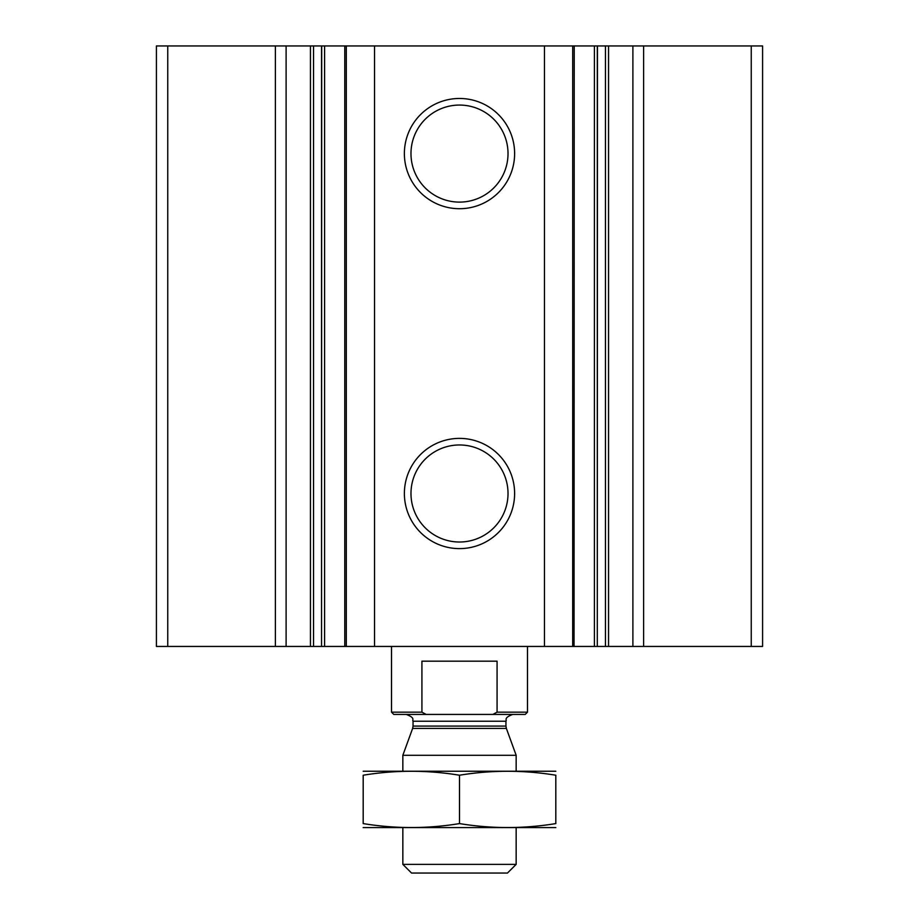 <?xml version="1.0" encoding="UTF-8"?>
<svg xmlns="http://www.w3.org/2000/svg" width="919" height="919" viewBox="0 0 919 919"><rect width="100%" height="100%" fill="white"/><g stroke="black" fill="none" stroke-linecap="round" stroke-linejoin="round"><path stroke-width="1.38" d="M643.61 646.448L643.61 45.95L762.586 45.95L762.586 646.448L597.293 646.448L597.465 45.95L605.46 45.95L605.46 646.448M643.61 45.95L632.892 45.95L632.892 646.448M632.892 45.95L605.46 45.95M574.053 45.95L597.293 45.95L597.293 646.448L321.535 646.448L321.707 45.95L344.774 45.95L344.774 646.448M574.053 646.448L574.226 45.95L544.473 45.95L544.473 646.448M459.5 98.471A55.106 55.106 0 0 1 507.231 181.146A55.106 55.106 0 0 1 411.769 181.146A55.106 55.106 0 0 1 459.5 98.471M459.5 438.386A55.106 55.106 0 0 1 507.231 521.05A55.106 55.106 0 0 1 411.769 521.05A55.106 55.106 0 0 1 459.5 438.386M544.473 45.95L374.527 45.95L374.527 646.448M374.527 45.95L344.774 45.95M286.108 646.448L286.108 45.95L321.535 45.95L321.535 646.448L156.414 646.448L156.414 45.95L167.752 45.95L167.752 646.448M286.108 45.95L275.39 45.95L275.39 646.448M275.39 45.95L167.752 45.95M459.5 444.968A48.523 48.523 0 0 1 501.521 517.753A48.523 48.523 0 0 1 417.479 517.753A48.523 48.523 0 0 1 459.5 444.968M459.5 105.065A48.523 48.523 0 0 1 501.521 177.849A48.523 48.523 0 0 1 417.479 177.849A48.523 48.523 0 0 1 459.5 105.065M492.802 714.431L497.076 712.168L527.483 712.168L525.22 714.431L393.78 714.431L391.517 712.168L421.924 712.168L426.198 714.431M391.517 712.168L391.517 646.448M421.924 712.168L421.924 661.175L497.076 661.175L497.076 712.168M516.156 864.365L402.844 864.365L411.54 873.05L507.46 873.05L516.156 864.365L516.156 827.732M402.844 771.075L402.844 755.303L516.156 755.303L516.156 771.075M363.189 827.582L555.811 827.582M555.811 823.585C555.811 828.835 555.811 828.835 555.811 823.585C523.704 828.846 491.608 828.846 459.5 823.585C427.392 828.846 395.296 828.846 363.189 823.585C363.189 828.835 363.189 828.835 363.189 823.585L363.189 775.222C363.189 769.973 363.189 769.973 363.189 775.222C395.296 769.961 427.392 769.961 459.5 775.222C491.608 769.961 523.704 769.961 555.811 775.222C555.811 769.973 555.811 769.973 555.811 775.222L555.811 823.585M459.5 823.585L459.5 775.222M363.189 771.236L555.811 771.236M751.248 45.95L751.248 646.448M608.55 45.95L608.55 646.448M594.409 45.95L594.409 646.448M572.698 45.95L572.698 646.448M346.302 45.95L346.302 646.448M324.591 45.95L324.591 646.448M313.54 45.95L313.54 646.448M310.45 45.95L310.45 646.448M506.369 728.411L505.955 726.079L413.045 726.079L412.631 728.411L506.369 728.411L516.156 755.303M413.045 726.079L413.045 721.231L505.955 721.231C507.07 719.887 503.244 717.992 512.756 714.431M527.483 712.168L527.483 646.448M402.844 864.365L402.844 827.732M412.631 728.411L402.844 755.303M505.955 726.079L505.955 721.231M413.045 721.231C411.93 719.887 415.756 717.992 406.244 714.431"/></g></svg>
